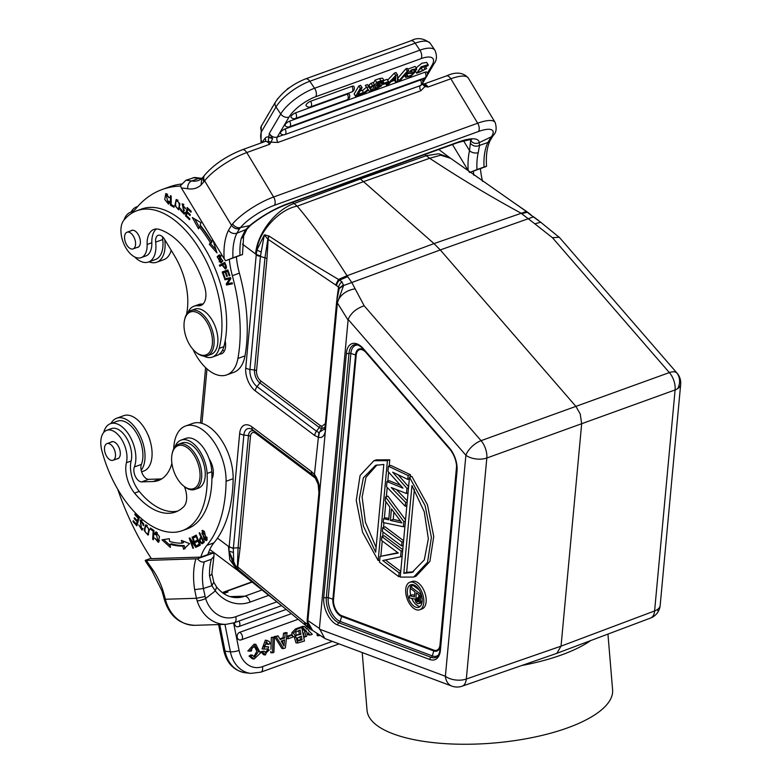 <?xml version="1.0" encoding="UTF-8"?>
<svg xmlns="http://www.w3.org/2000/svg" width="782" height="782" viewBox="0 0 782 782"><rect width="100%" height="100%" fill="white"/><g stroke="black" fill="none" stroke-linecap="round" stroke-linejoin="round"><path stroke-width="1.17" d="M174.885 446.991A27.047 15.005 70.1 0 1 181.092 440.1A27.047 15.005 70.1 0 1 183.76 439.601A27.047 15.005 70.1 0 1 207.093 473.452A88.346 49.022 70.1 0 1 182.245 530.665A88.346 49.022 70.1 0 1 173.536 532.307A88.346 49.022 70.1 0 1 101.914 450.872A21.036 11.671 70.1 0 1 106.733 430.305A21.036 11.671 70.1 0 1 108.806 429.914A21.036 11.671 70.1 0 1 122.666 441.185A21.036 11.671 70.1 0 1 126.42 462.7A24.037 13.343 -109.9 0 0 134.553 493.09A68.513 38.015 -109.9 0 0 168.746 513.285A68.513 38.015 -109.9 0 0 175.5 512.014A68.513 38.015 -109.9 0 0 183.731 506.697A18.035 10.01 -109.9 0 0 184.425 486.629M116.86 458.897A9.013 5.005 -109.9 0 0 116.88 458.897A9.013 5.005 -109.9 0 0 117.769 458.731A9.013 5.005 -109.9 0 0 119.666 449.318A9.013 5.005 -109.9 0 0 112.53 441.605A9.013 5.005 -109.9 0 0 111.64 441.771A9.013 5.005 -109.9 0 0 110.829 442.221M172.089 454.029L172.304 452.993A24.037 13.343 70.1 0 1 178.589 444.205L182.118 442.925A24.037 13.343 70.1 0 1 184.484 442.485A24.037 13.343 70.1 0 1 203.516 463.042A24.037 13.343 70.1 0 1 198.462 488.144L194.943 489.415A24.037 13.343 70.1 0 1 192.567 489.864A24.037 13.343 70.1 0 1 184.484 486.678L183.662 486.023A22.834 12.678 -109.9 0 0 191.336 489.053A22.834 12.678 -109.9 0 0 198.941 466.737A22.834 12.678 -109.9 0 0 180.31 445.251A22.834 12.678 -109.9 0 0 172.089 454.029A22.834 12.678 -109.9 0 0 183.662 486.023M106.733 430.305L111.435 428.604A21.036 11.671 70.1 0 1 113.507 428.213A21.036 11.671 70.1 0 1 127.368 439.484A21.036 11.671 70.1 0 1 131.122 460.999A24.037 13.343 -109.9 0 0 139.255 491.389A68.513 38.015 -109.9 0 0 173.448 511.584A68.513 38.015 -109.9 0 0 177.797 511.027M181.092 440.1L185.793 438.399A27.047 15.005 70.1 0 1 188.462 437.9A27.047 15.005 70.1 0 1 211.795 471.761A88.346 49.022 70.1 0 1 186.947 528.964L182.245 530.665M178.589 444.205A24.037 13.343 70.1 0 1 180.955 443.756A24.037 13.343 70.1 0 1 199.987 464.312A24.037 13.343 70.1 0 1 194.943 489.415M150.32 441.576A19.237 10.674 -109.9 0 0 147.632 434.137M106.117 455.359A8.866 4.917 -109.9 0 0 113.019 460.285A8.866 4.917 -109.9 0 0 113.879 448.545A8.866 4.917 -109.9 0 0 106.987 443.619A8.866 4.917 -109.9 0 0 106.117 455.359M141.19 470.256A29.452 16.344 -109.9 0 0 143.595 445.378A29.452 16.344 -109.9 0 0 116.674 418.223A29.452 16.344 -109.9 0 0 110.936 423.492M141.61 471.839L143.761 471.057A29.452 16.344 -109.9 0 0 150.652 442.827A29.452 16.344 -109.9 0 0 123.732 415.672L116.674 418.223M202.978 304.11A18.035 10.01 70.1 0 1 202.782 304.09A27.047 15.005 -109.9 0 0 198.667 304.53L193.965 306.231A27.047 15.005 -109.9 0 0 188.032 312.429M203.838 356.123A27.047 15.005 -109.9 0 0 212.362 357.091L217.064 355.39A27.047 15.005 -109.9 0 0 223.857 346.661A88.346 49.022 -109.9 0 0 204.874 248.373A88.346 49.022 -109.9 0 0 141.581 209.029L136.879 210.729A88.346 49.022 -109.9 0 0 123.751 220.368A21.036 11.671 -109.9 0 0 126.107 248.265A21.036 11.671 -109.9 0 0 141.18 257.64A21.036 11.671 -109.9 0 0 147.124 244.473A24.037 13.343 70.1 0 1 153.907 229.429A24.037 13.343 70.1 0 1 159.46 229.458A68.513 38.015 70.1 0 1 192.714 259.888A68.513 38.015 70.1 0 1 204.601 286.662A18.035 10.01 70.1 0 1 200.818 305.498A18.035 10.01 70.1 0 1 198.081 305.791A27.047 15.005 -109.9 0 0 193.965 306.231M141.18 257.64L145.882 255.939A21.036 11.671 -109.9 0 0 151.825 242.772A24.037 13.343 70.1 0 1 156.4 228.979M212.362 357.091A27.047 15.005 -109.9 0 0 219.155 348.361A88.346 49.022 -109.9 0 0 200.172 250.074A88.346 49.022 -109.9 0 0 136.879 210.729M130.897 230.827A9.013 5.005 70.1 0 1 131.699 230.377A9.013 5.005 70.1 0 1 138.16 234.395A9.013 5.005 70.1 0 1 137.837 247.337A9.013 5.005 70.1 0 1 136.928 247.503M124.729 235.509A8.866 4.917 -109.9 0 0 126.84 245.118A8.866 4.917 -109.9 0 0 133.077 248.891A8.866 4.917 -109.9 0 0 135.413 245.607A8.866 4.917 -109.9 0 0 133.292 235.988A8.866 4.917 -109.9 0 0 127.055 232.215A8.866 4.917 -109.9 0 0 124.729 235.509M148.991 261.833A29.452 16.344 -109.9 0 0 156.771 262.214A29.452 16.344 -109.9 0 0 161.375 258.715A29.452 16.344 -109.9 0 0 164.748 239.624M137.671 206.546A29.452 16.344 -109.9 0 0 136.742 206.829A29.452 16.344 -109.9 0 0 132.148 210.329A29.452 16.344 -109.9 0 0 131.005 212.098M156.771 262.214L163.829 259.663A29.452 16.344 -109.9 0 0 168.423 256.164A29.452 16.344 -109.9 0 0 171.19 250.289M206.829 322.135A22.834 12.678 70.1 0 1 209.556 352.203A22.834 12.678 70.1 0 1 196.067 352.32A22.834 12.678 70.1 0 1 189.635 344.754A22.834 12.678 70.1 0 1 184.493 320.317A22.834 12.678 70.1 0 1 186.898 314.687A22.834 12.678 70.1 0 1 206.829 322.135M184.493 320.317L184.708 319.291A24.037 13.343 70.1 0 1 187.24 313.357A24.037 13.343 70.1 0 1 190.994 310.493A24.037 13.343 70.1 0 1 208.217 321.207A24.037 13.343 70.1 0 1 211.101 352.858A24.037 13.343 70.1 0 1 207.347 355.712A24.037 13.343 70.1 0 1 196.888 352.975L196.067 352.32M190.994 310.493L194.757 309.134A24.037 13.343 70.1 0 1 211.981 319.848A24.037 13.343 70.1 0 1 211.101 354.354L207.347 355.712M424.822 154.543L429.66 158.287C459.357 177.885 489.688 196.106 520.665 212.958L534.839 223.818L540.694 222.225L559.56 237.591M534.839 223.818L552.444 237.708L559.228 237.249M326.465 639.187L324.667 638.327L319.408 628.454L348.146 319.427C351.01 312.976 356.348 308.431 364.158 305.791L351.832 282.566L347.042 275.733L434.01 243.603L440.276 249.937L575.923 406.435L580.215 413.932L581.671 423.785L561.046 646.147L466.316 679.03A15.024 8.309 70.9 0 1 462.064 686.215L556.794 653.341M556.95 653.283L650.507 618.073A15.024 8.367 -110.6 0 0 654.602 610.947A15.024 8.084 5.3 0 0 657.163 609.686A15.024 8.084 5.3 0 0 660.174 605.405L680.672 384.382A15.024 8.084 -174.7 0 1 677.671 388.664A15.024 8.084 -174.7 0 1 675.101 389.935A15.024 8.475 -109.9 0 0 669.353 372.584L481.067 440.667A15.024 8.201 70.2 0 1 486.824 458.017A15.024 8.084 -174.7 0 1 483.657 458.819A15.024 8.084 -174.7 0 1 465.886 455.251L348.146 319.427M556.813 653.332L561.046 646.147L654.602 610.947L675.101 389.935L486.824 458.017L466.316 679.03A15.024 8.084 5.3 0 1 463.149 679.841A15.024 8.084 5.3 0 1 445.378 676.274L465.886 455.251A15.024 7.116 -40.9 0 1 471.781 446.718A15.024 7.116 -40.9 0 1 481.067 440.667L364.158 305.791M607.946 634.094L612.599 689.802A123.204 43.157 175.2 0 1 562.659 729.577A123.204 43.157 175.2 0 1 436.014 742.9A123.204 43.157 175.2 0 1 367.032 710.291L362.213 652.559M590.684 640.585A123.204 43.157 175.2 0 1 556.579 656.645A123.204 43.157 175.2 0 1 521.731 665.511M233.798 565.415L228.979 551.115L237.542 570.342L229.752 559.648L228.5 546.413L233.339 548.485L233.798 565.415L237.435 566.696L238.051 547.762A3.001 1.613 -174.7 0 1 240.054 548.505L237.493 568.895L284.482 608.044M348.019 320.024L337.374 302.908L325.371 431.078C324.344 436.102 322.057 438.203 318.489 437.373L314.696 435.496L255.264 390.873A17.644 9.804 70.1 0 1 245.744 367.882L256.232 254.834A6.315 3.392 5.3 0 0 260.435 256.379L264.296 234.903L256.897 250.103L256.261 254.453L260.474 255.978M233.339 548.485L233.378 548.084A6.315 3.392 -174.7 0 1 229.165 546.54L228.979 551.115L233.124 552.385M229.165 546.54L239.663 433.482A17.644 9.795 70.1 0 1 251.931 426.855L311.363 471.468L314.442 474.459L314.755 476.922M324.774 428.79L318.88 432.514L314.442 474.459L314.98 475.163C318.206 480.109 319.789 485.788 319.701 492.191L319.594 494.547A6.315 3.392 5.3 0 1 318.919 492.787L318.166 484.341L314.941 477.235L312.683 474.86L253.036 430.08A13.186 7.312 -109.9 0 0 243.867 435.027L233.378 548.084L238.051 547.762L248.461 435.623A3.001 1.613 -174.7 0 1 250.455 436.356L240.054 548.505M311.676 629.569C311.119 631.006 309.848 628.523 307.883 622.11L307.326 618.406M318.919 492.787L307.15 620.175C307.355 624.857 308.734 628.005 311.285 629.588L324.667 638.327M309.574 628.132L308.558 626.626M309.643 628.2L308.137 625.747M307.873 624.368L307.306 624.153A6.315 4.252 122.7 0 0 308.822 627.672M309.76 628.317L305.449 625.268L304.413 622.101L305.303 622.775A50.253 27.888 -109.9 0 0 307.306 624.153L307.297 622.687M238.099 569.404L237.63 566.852L304.413 622.101M237.493 568.895L234.737 566.021M233.642 565.337L234.883 566.569M307.258 619.481L307.883 622.11L312.634 630.458M318.88 432.514L316.495 431.224L319.31 427.539L321.607 428.644L319.359 432.661L318.489 437.373M264.296 234.903L269.018 236.037L304.081 258.852L338.479 279.428L347.042 275.733C330.151 249.321 314.882 227.063 297.228 206.174C279.956 208.921 258.549 231.462 256.897 250.103L260.993 251.96M264.433 235.128L267.825 239.145L264.942 257.894L260.435 256.379L249.947 369.436A13.186 7.321 -109.9 0 0 257.063 386.611L316.495 431.224A6.315 4.008 126.9 0 0 314.696 435.496M265.645 234.874L265.362 235.92M268.402 235.724L266.945 258.627A3.001 1.613 5.3 0 0 264.942 257.894L254.541 370.033A9.892 5.494 -109.9 0 0 259.888 382.926L319.31 427.539A3.001 1.906 126.9 0 0 320.17 425.506L321.969 426.376L321.607 428.644L324.989 427.314M450.481 158.257L440.667 155.207L429.66 158.287L363.532 181.629L360.307 179L426.366 155.696L438.692 153.761L449.611 157.593L526.364 211.492L434.01 243.603L363.532 181.629L297.228 206.174L294.1 203.525C275.293 209.967 256.965 233.965 255.626 254.003L256.232 254.834M292.556 202.362L294.1 203.525L360.307 179L359.29 178.237M512.337 201.668L527.205 211.893L526.364 211.492L527.332 212.235L521.78 213.681M532.728 216.487L530.528 214.522A6.315 3.734 130.8 0 0 529.385 213.985L540.694 222.225M347.726 276.623L339.574 280.132L341.92 281.774L343.581 285.538L440.276 249.937L533.598 216.829L533.011 216.409M529.385 213.985L527.332 212.235A6.315 3.959 -52.4 0 1 528.28 212.684L527.205 211.893M341.92 281.774A6.315 3.734 130.8 0 0 338.567 287.219L339.222 288.519L337.707 296.065L339.056 288.284L343.562 284.883M337.716 296.055L336.7 301.138L337.374 302.908L343.581 285.538L339.222 288.519M269.018 236.037L268.021 239.253L336.592 285.616A6.315 3.959 -52.4 0 1 339.574 280.122M339.574 280.132L338.479 279.428L335.693 284.951M336.944 299.535L337.638 301.422C340.727 294.482 346.543 290.278 355.087 288.822M326.319 639.129L451.869 686.097A15.024 11.3 -69.5 0 1 449.689 684.885A15.024 11.3 -69.5 0 1 445.378 676.274L319.408 629.148M431.156 657.291A18.035 10.01 -109.9 0 0 435.447 657.564A18.035 10.01 -109.9 0 0 435.76 657.466M326.329 597.673A18.035 10.01 -109.9 0 0 339.007 622.824M354.002 344.852A18.035 10.01 -109.9 0 0 353.699 344.97A18.035 10.01 -109.9 0 0 348.987 353.444L326.299 597.683A1.799 0.968 5.3 0 1 328.215 597.673L350.864 353.444A17.038 9.452 70.1 0 1 357.638 345.018M400.316 576.08L398.752 576.647L399.113 572.805L382.74 560.518L400.589 556.813L401.127 551.056L381.89 536.608L381.528 540.45L398.312 553.05L380.052 556.442L397.872 552.718M385.467 559.951L400.746 571.417M381.89 536.608L384.236 535.768L402.769 549.668M403.16 545.377L401.606 545.934L382.359 531.496L382.721 527.654L385.067 526.804L403.6 540.714M385.565 496.951L385.213 500.793L389.886 507.039L388.703 519.825L383.551 518.701L383.19 522.542L403.385 526.745L403.854 521.633L385.565 496.951L387.921 496.101L405.526 519.864M383.551 518.701L385.897 517.85L388.82 518.495M386.992 481.595L386.513 486.717L405.281 506.277L405.633 502.435L391.254 487.538L406.464 493.481L406.943 488.359L392.681 472.181L407.774 479.405L408.126 475.573L388.419 466.248L387.94 471.36L403.023 488.154L386.992 481.595L389.338 480.744L400.452 485.29M396.347 489.522L407.295 500.871M398.048 474.752L408.605 486.727M388.419 466.248L390.765 465.398L410.482 474.723L410.276 476.952M379.72 559.971L378.156 560.538L387.422 460.676L373.923 460.715L376.279 459.865L389.778 459.826L389.201 465.955M388.634 472.132L387.784 481.311M387.207 487.44L386.357 496.668M385.888 501.692L384.343 518.417M383.942 522.699L383.512 527.371M383.072 532.034L382.681 536.325M382.242 540.988L380.834 556.158M409.485 477.235L400.218 577.096L413.698 577.057L427.529 562.307L431.39 537.381L425.105 505.612L409.485 477.235L411.84 476.385L427.451 504.761L433.736 536.53L429.875 561.456L416.044 576.207L414.861 576.588M409.788 582.297L412.134 581.446A14.604 8.103 70.1 0 1 421.928 586.911A14.604 8.103 70.1 0 1 426.131 601.964A14.604 8.103 70.1 0 1 422.075 608.914L419.719 609.764A14.604 8.103 -109.9 0 0 423.776 602.805A14.604 8.103 -109.9 0 0 415.887 583.773A14.604 8.103 -109.9 0 0 409.788 582.297A14.604 8.103 -109.9 0 0 405.731 589.257A14.604 8.103 -109.9 0 0 413.619 608.298A14.604 8.103 -109.9 0 0 419.719 609.764M398.752 576.647L379.514 562.199L380.052 556.442M401.127 551.056L402.691 550.489M402.153 556.246L400.589 556.813M399.113 572.805L400.667 572.238M401.606 545.934L401.958 542.102L382.721 527.654M403.522 541.535L401.958 542.102M403.854 521.633L405.418 521.066M391.459 508.906L401.977 522.962L390.394 520.421L391.459 508.906M404.949 526.178L403.385 526.745M393.893 512.142L393.219 519.395L400.511 520.998M390.394 520.421L393.219 519.395M408.126 475.573L410.482 474.723M409.338 478.838L407.774 479.405M406.943 488.359L408.507 487.802M408.028 492.914L406.464 493.481M405.633 502.435L407.197 501.868M406.845 505.71L405.281 506.277M387.422 460.676L389.778 459.826M373.923 460.715L360.091 475.466L356.24 500.382L362.535 532.161L378.156 560.538M375.673 552.2L363.376 525.983L359.29 498.945L363.356 477.841L375.585 465.358L383.815 464.44L375.673 552.2M377.012 464.909L365.956 477.333L362.125 497.088L365.399 522.171L376.113 547.459M411.967 485.573L424.264 511.78L428.35 538.827L424.284 559.932L412.065 572.414L403.825 573.333L411.967 485.573M403.825 573.333L406.65 572.307L413.453 571.837M414.352 489.288L406.65 572.307M415.682 585.992A11.965 6.637 70.1 0 1 422.143 601.583A11.965 6.637 70.1 0 1 418.82 607.282A11.965 6.637 70.1 0 1 413.825 606.079A11.965 6.637 70.1 0 1 407.363 590.488A11.965 6.637 70.1 0 1 410.687 584.789A11.965 6.637 70.1 0 1 415.682 585.992M412.202 584.565A11.965 6.637 -109.9 0 0 410.98 586.304M410.335 588.387A11.965 6.637 -109.9 0 0 410.179 589.462A11.965 6.637 -109.9 0 0 410.736 595.337M411.772 598.386A11.965 6.637 -109.9 0 0 416.64 605.053A11.965 6.637 -109.9 0 0 420.13 606.48M409.533 595.767L409.338 597.859L414.753 599.041L415.907 602.14L417.451 603.626L419.132 603.606L420.276 601.593L420.941 594.428L410.394 586.51L410.227 588.299L414.939 591.837L414.47 596.92L409.533 595.767L412.358 594.75L414.616 595.278M422.016 602.531L419.132 603.606M410.394 586.51L413.209 585.493L419.162 589.951M415.897 599.589L416.288 592.854L419.651 595.376L418.82 601.778L417.617 601.827L416.298 600.517L415.897 599.589L418.722 598.572L419.25 599.677M420.276 601.593L422.192 600.899M419.914 602.922L422.085 602.14M418.839 594.77L418.722 598.572M418.585 597.507L415.76 598.523M419.005 601.329L417.617 601.827M419.172 600.517L416.943 601.329M419.113 599.501L416.298 600.517M303.651 637.007L304.55 637.105L306.534 631.367L302.36 627.252L300.65 627.066L302.302 627.193L306.466 631.309L304.882 631.24L301.92 628.317L304.824 631.182L303.338 635.453L304.794 631.269L305.674 631.269M306.564 631.269L304.579 637.017L303.651 637.017M304.55 637.105L306.544 636.382L307.825 632.511L310.21 635.062L312.282 634.31L308.479 630.566L309.32 627.995L308.509 630.468M283.905 637.819L284.775 637.799L285.215 633.342L283.475 633.391L283.055 637.721L284.765 637.917L285.205 633.459L287.082 632.775L285.371 632.589L283.495 633.273L283.055 637.721L279.868 638.874M283.573 648.601L276.163 636.724L278.157 636.001L274.453 636.538L281.862 648.405L283.573 648.601L285.362 647.946L287.082 632.775M241.003 639.862A3.89 3.128 -83.7 0 1 240.162 640.028A3.89 3.128 -83.7 0 1 237.855 638.777A3.89 3.128 -83.7 0 1 237.22 637.242A3.89 3.128 -83.7 0 1 239.527 632.413L291.246 613.714M238.373 626.636A3.89 3.128 -83.7 0 1 237.523 626.793A3.89 3.128 -83.7 0 1 235.226 625.541A3.89 3.128 -83.7 0 1 234.58 624.016A3.89 3.128 -83.7 0 1 234.512 622.668M319.007 635.786L318.792 634.671L318.988 635.668L317.326 635.717L316.866 633.4L317.297 635.6L319.975 635.434M306.436 626.03L305.83 628.014L306.436 626.03M300.65 627.066L302.693 626.323L304.403 626.519L302.36 627.252M310.21 635.062L308.499 634.867L307.424 633.743M273.055 637.604L274.462 637.095L271.344 637.418L270.934 649.236L271.344 637.535L273.065 637.486L272.527 652.716L270.807 652.765L270.865 651.318L270.816 652.647L272.527 652.833L273.055 637.604L271.344 637.418M265.196 652.638L267.561 649.871L267.043 648.972M265.46 654.954L262.4 651.875L264.091 651.152L260.689 651.689L263.749 654.769L265.44 654.954L268.685 646.88L266.603 646.626M263.407 646.714L266.975 646.685M267.082 640.311L263.788 649.099L262.078 648.913L265.372 640.126L269.145 641.348L270.328 643.782L266.965 644.309L265.753 642.442M291.96 634.964L291.794 632.882L295.391 628.972L300.044 627.281L301.754 627.477L304.452 641.044L297.668 643.019L296.104 637.291L292.791 636.382M297.668 643.019L295.958 642.824L294.325 637.095M253.779 656.812L256.867 651.259L254.375 646.372M255.167 646.323L252.039 648.053L251.403 651.064L249.526 651.171L255.841 644.339L260.357 653.156L254.091 659.031L252.391 658.835L249.038 656.069L250.66 654.964L252.391 655.14L254.561 657.076L258.568 651.386L255.294 646.333M249.526 651.171L247.826 650.986L254.13 644.153L255.841 644.339M286.525 637.731L286.671 638.493L288.382 638.689L287.991 636.704L292.507 635.072L290.796 634.886L286.671 636.372M223.515 593.47L227.933 592.042L223.672 593.577M223.574 593.509L227.933 592.042L224.307 592.15A6.315 5.161 88.2 0 0 222.85 593.01M164.181 599.012L163.721 597.155A6.315 0.938 -14.1 0 0 163.721 597.155A6.315 0.938 -14.1 0 0 164.904 597.399L165.364 599.256A36.363 29.765 88.2 0 0 194.953 625.317C179.479 624.544 169.225 615.776 164.181 599.012A6.315 0.938 -14.1 0 0 165.364 599.256L196.438 598.289L197.172 600.908A6.315 1.202 -17.8 0 0 205.607 598.553L215.324 590.899L216.614 587.047M164.904 597.399L162.979 590.625L161.903 590.752L151.913 570.655A6.315 2.356 -35.4 0 1 152.119 568.778A180.3 100.057 70.1 0 1 146.42 560.44L197.475 558.778C199.703 561.515 201.981 562.532 204.317 561.828A53.792 29.853 -109.9 0 0 203.388 588.533M208.413 552.903L214.024 552.796L197.475 558.778M213.916 556.393L211.893 573.548A6.315 2.708 178.6 0 1 211.893 573.558A6.315 2.708 178.6 0 1 209.508 575.748A53.792 29.853 70.1 0 1 211.375 559.277L213.916 556.393L214.024 552.796M211.375 559.277L204.317 561.828M195.891 558.886A60.097 33.352 -109.9 0 0 194.659 589.628L203.388 588.514L211.854 585.708L209.508 575.748M151.913 570.655L145.882 561.808L145.208 560.371L146.42 560.44M145.208 560.371L151.092 558.24M117.711 489.239A180.3 100.057 70.1 0 0 151.356 558.651L200.827 557.107L207.885 554.555A60.097 33.352 -109.9 0 1 213.926 542.845L206.868 545.386A60.097 33.352 -109.9 0 0 200.827 557.107M213.779 582.199L211.854 585.708L215.324 590.899A42.072 34.437 88.2 0 0 250.025 602.111L269.096 595.21M203.388 588.514L205.607 598.553A30.048 24.594 -91.8 0 0 235.753 616.705L277.014 601.778M285.205 633.459L283.495 633.273M278.157 636.001L280.269 639.539L284.765 637.917M284.149 643.938A17.399 13.968 96.3 0 0 284.042 646.049L281.188 641.103L284.58 639.872L284.149 643.938L282.771 643.791M276.163 636.724L274.453 636.538M282.898 640.487L282.576 643.459L282.898 640.487M304.403 626.519L307.17 629.422L307.893 627.056L307.082 629.324M274.462 637.095L273.925 652.335L272.527 652.833M263.788 649.099L267.307 648.962L269.272 650.067L267.561 649.871M267.307 648.962L268.089 648.992M269.272 650.067L266.007 652.902L264.091 651.152M268.685 646.88L263.778 646.841L266.73 642.413L268.676 644.505M262.4 651.875L260.689 651.689M301.754 627.477L297.101 629.158L293.504 633.068L296.036 637.281M295.762 632.11L300.132 630.106L300.972 634.31L296.095 635.307L295.762 632.11M296.72 635.541L296.095 635.307M302.077 639.862L301.344 636.206L297.541 637.838L298.05 641.035L302.077 639.862L300.474 639.686L299.887 636.734L300.474 639.686L297.424 640.751M294.394 637.095L295.967 637.271M296.055 635.277L299.369 634.124L300.972 634.31M298.665 630.634L299.369 634.124L298.665 630.634M254.091 659.031L250.758 656.254L252.391 655.14M250.758 656.254L249.038 656.069M287.991 636.704L286.652 636.558M292.507 635.072L292.898 637.056L288.382 638.689M306.583 636.284L307.023 634.964M312.223 634.251L308.421 630.507M285.381 647.838L287.092 632.667L286.232 632.687M280.21 639.451L278.109 635.913L277.307 635.913M283.524 648.513L281.921 648.493L274.511 636.626L276.105 636.636L283.524 648.513M284.589 639.764L284.159 643.83L282.82 643.869M273.925 652.208L274.462 636.978L273.602 637.007M304.433 640.927L301.725 627.35L300.894 627.379M300.112 629.989L300.943 634.192L300.171 634.222M301.324 636.098L302.057 639.754L301.275 639.774M292.458 635.062L291.657 634.974M292.879 636.929L292.703 636.059M286.652 636.626L287.913 636.587L288.411 638.562L286.759 638.611L286.525 637.692M173.712 448.858A42.072 23.343 70.1 0 1 185.588 425.995A42.072 23.343 70.1 0 1 224.043 464.801A42.072 23.343 70.1 0 1 226.086 481.262A138.228 76.704 70.1 0 1 206.868 545.386M103.703 432.495A26.441 14.672 70.1 0 1 110.409 423.688L117.466 421.136A26.441 14.672 70.1 0 1 141.64 445.525A26.441 14.672 70.1 0 1 141.405 464.41A9.013 5.005 -109.9 0 0 142.471 473.97A9.013 5.005 -109.9 0 0 148.688 479.337L160.124 478.975L153.077 481.526A54.095 30.019 -109.9 0 0 158.404 480.519A54.095 30.019 -109.9 0 0 171.903 463.384M153.077 481.526L141.63 481.888L148.688 479.337M110.409 423.688A26.441 14.672 70.1 0 1 131.21 438.849A26.441 14.672 70.1 0 1 134.592 448.076A26.441 14.672 70.1 0 1 134.357 466.962A9.013 5.005 -109.9 0 0 135.413 476.521A9.013 5.005 -109.9 0 0 141.63 481.888M202.274 543.725L204.141 542.434L199.635 532.698L199.127 533.06L200.964 537.019C198.726 539.785 199.097 542.043 202.069 543.793L202.167 543.773M204.053 539.404L206.399 540.587L204.434 531.613L202.069 530.392L204.053 539.404L204.835 539.121M196.028 547.234L192.636 536.98L192.069 537.126L194.982 545.142L195.529 544.946M192.636 536.98L196.35 547.224L195.666 547.244L190.573 540.176L191.228 539.942M193.457 548.133L192.91 548.329L189.195 538.094L189.889 538.075L194.982 545.142L189.811 537.977L189.234 538.192L192.91 548.329L193.477 548.192L190.573 540.176L195.735 547.332L196.321 547.126M169.323 538.72L161.982 539.834L170.417 547.478L170.017 544.282A104.28 57.868 -109.9 0 0 182.802 546.051L183.614 549.296L189.547 543.646L181.375 540.382L182.079 543.167A101.269 56.196 70.1 0 1 169.665 541.457L169.323 538.72M196.223 535.083L193.174 536.706L193.662 537.879L196.165 536.55L197.572 539.942L195.314 541.144L195.793 542.317L198.051 541.115L199.312 544.174L196.908 545.455L197.387 546.638L200.339 545.064L196.223 535.083M211.922 478.76A15.024 8.338 -109.9 0 0 212.616 466.854A15.024 8.338 -109.9 0 0 209.185 458.956M144.113 530.46L147.984 535.103L149.45 529.639L145.589 524.957L144.113 530.46L144.817 530.206M153.995 530.528L150.437 528.055L150.369 529.15L153.164 531.105L152.646 539.267L153.399 539.795L153.995 530.528M143.702 525.69L143.712 523.911L140.222 519.971L141.64 528.964L138.785 524.966L142.001 530.098L140.506 523.559L140.995 521.144L143.702 525.69M141.962 520.617L140.545 521.125L142.07 520.753M139.147 518.075L135.139 513.735L134.866 514.654L138.17 518.222L137.388 520.871L134.416 517.655L134.152 518.564L137.124 521.78L136.43 524.165L133.253 520.724L132.989 521.643L136.87 525.856L139.147 518.075M155.354 534.8L156.185 533.187L157.925 541.212L154.68 538.045L158.316 542.356L159.46 536.608L155.765 531.985L154.601 534.038L155.354 534.8M160.124 478.975A54.095 30.019 -109.9 0 0 161.786 478.848M185.588 425.995L192.636 423.443A42.072 23.343 70.1 0 1 231.101 462.25A42.072 23.343 70.1 0 1 233.144 478.721A138.228 76.704 70.1 0 1 213.926 542.845M199.713 532.855L199.127 533.06M201.541 536.814L200.964 537.019M201.639 537.019L200.661 538.749M202.059 542.454L202.997 543.265M204.513 541.144L201.854 542.513M201.609 542.6C199.684 540.978 199.645 539.502 201.492 538.172L203.105 541.652L201.609 542.6L203.017 542.092M203.682 541.447L203.105 541.652M201.492 538.172L202.069 537.957M207.367 538.935L205.949 539.443L201.903 533.5L202.499 531.545L206.585 537.576L205.949 539.443L206.995 540.079M202.88 530.401L202.548 531.516M170.163 545.465L163.673 539.58M182.802 546.051L184.21 545.543A104.28 57.868 70.1 0 1 171.424 543.773L170.017 544.282M185.031 548.788L184.21 545.543M182.079 543.167L183.487 542.659L183.086 541.066M196.302 535.279L193.174 536.706M194.591 536.198L194.992 537.175M196.165 536.55L196.741 536.335M197.572 539.942L198.139 539.736M195.314 541.144L196.722 540.636L197.123 541.603M198.188 539.854L196.722 540.636M198.051 541.115L198.628 540.909M199.312 544.174L199.889 543.959M196.908 545.455L198.315 544.946L198.716 545.924M199.938 544.077L198.315 544.946M147.456 533.969L148.619 534.634M146.351 524.918L145.706 526.286M145.745 526.257C148.707 527.254 149.391 529.785 147.778 533.852C144.865 532.923 144.191 530.392 145.745 526.257L147.407 525.612M150.369 529.15L151.444 528.759M153.164 531.105L153.976 530.812M152.646 539.267L153.448 538.984M140.731 521.056L141.034 520.02M141.757 528.925L142.588 529.512M142.998 525.133L143.79 524.839M134.866 514.654L135.706 514.351M138.17 518.222L139 517.928M137.388 520.871L138.434 520.499M134.152 518.564L134.983 518.261M137.124 521.78L138.17 521.408M136.43 524.165L137.476 523.784M132.989 521.643L133.82 521.34M157.925 541.212L159.45 540.655M156.195 533.187L157.377 532.806M154.601 534.038L155.696 533.637M156.068 533.246L156.547 532.004M158.941 541.867L157.817 541.242M373.806 83.684L374.568 84.798L370.023 88.62L371.352 90.614L370.042 88.649M369.954 88.679L374.5 84.857M374.568 84.798L372.564 85.521L371.049 83.283L373.053 82.56M386.611 85.062L395.741 75.443L394.216 73.215L387.618 80.165L394.294 73.137L395.672 75.522L386.543 85.13L385.634 83.566L386.611 85.062L388.498 84.378L391.117 81.563L395.614 79.94L395.536 81.885L394.529 80.331L395.536 81.836L397.539 81.113L397.53 74.847M396.767 73.684L396.015 72.521L394.314 73.176M310.61 101.259A3.91 2.17 70.1 0 1 311.099 106.44A3.91 2.17 70.1 0 1 310.483 106.899A3.91 3.91 0 0 1 306.114 105.678A3.89 1.359 -34.2 0 1 306.27 104.563A3.89 1.359 -34.2 0 1 306.583 104.104A3.89 1.359 -34.2 0 1 306.798 103.85A3.89 1.359 -34.2 0 1 307.14 103.478A3.89 1.359 -34.2 0 1 308.245 102.559A3.89 1.359 -34.2 0 1 308.919 102.1A3.89 1.359 -34.2 0 1 309.428 101.797A3.89 1.359 -34.2 0 1 310.122 101.455A3.89 1.359 -34.2 0 1 310.61 101.259L351.88 86.333A3.89 1.359 -34.2 0 1 353.835 86.372A3.89 1.359 -34.2 0 1 353.894 86.577M295.557 112.852A3.91 2.17 70.1 0 1 296.046 118.023A3.91 2.17 70.1 0 1 295.44 118.493A3.91 3.91 0 0 1 291.07 117.271A3.89 1.359 -34.2 0 1 291.217 116.147A3.89 1.359 -34.2 0 1 291.539 115.687A3.89 1.359 -34.2 0 1 291.745 115.443A3.89 1.359 -34.2 0 1 292.097 115.071A3.89 1.359 -34.2 0 1 293.191 114.152A3.89 1.359 -34.2 0 1 293.876 113.693A3.89 1.359 -34.2 0 1 294.384 113.39A3.89 1.359 -34.2 0 1 295.068 113.048A3.89 1.359 -34.2 0 1 295.557 112.852L347.296 94.143A3.89 1.359 -34.2 0 1 349.251 94.182A3.89 1.359 -34.2 0 1 349.31 94.378M289.584 121.171A3.91 2.17 70.1 0 1 289.457 126.801A3.91 3.91 0 0 1 285.088 125.579A3.89 1.359 -34.2 0 1 285.244 124.465A3.89 1.359 -34.2 0 1 285.557 124.006A3.89 1.359 -34.2 0 1 285.772 123.751A3.89 1.359 -34.2 0 1 286.114 123.38A3.89 1.359 -34.2 0 1 287.209 122.461A3.89 1.359 -34.2 0 1 287.893 122.002A3.89 1.359 -34.2 0 1 288.402 121.699A3.89 1.359 -34.2 0 1 289.096 121.357A3.89 1.359 -34.2 0 1 289.584 121.161L424.997 72.198A3.89 1.359 -34.2 0 1 426.943 72.237A3.89 1.359 -34.2 0 1 427.011 72.433M284.99 128.971A3.91 2.17 70.1 0 1 284.873 134.612A3.91 3.91 0 0 1 280.503 133.39A3.89 1.359 -34.2 0 1 280.66 132.266A3.89 1.359 -34.2 0 1 280.973 131.806A3.89 1.359 -34.2 0 1 281.188 131.562A3.89 1.359 -34.2 0 1 281.53 131.19A3.89 1.359 -34.2 0 1 282.625 130.271A3.89 1.359 -34.2 0 1 283.309 129.812A3.89 1.359 -34.2 0 1 283.817 129.509A3.89 1.359 -34.2 0 1 284.501 129.167A3.89 1.359 -34.2 0 1 284.99 128.971L420.413 79.999A3.89 1.359 -34.2 0 1 422.358 80.047A3.89 1.359 -34.2 0 1 422.417 80.243M354.109 94.026L355.624 96.264L360.326 88.249L358.811 86.02L354.178 94.006M355.624 96.264L362.916 93.625L363.581 92.501L362.056 90.262L360.131 90.966M361.333 86.499L360.619 85.306L358.879 85.991M366.514 87.144L362.389 90.673L366.523 87.134L365.311 85.355L367.384 84.612L368.909 86.841L366.836 87.594L365.311 85.355L366.836 87.594M371.049 83.283L368.821 85.179L370.345 87.408L369.554 88.092L368.909 86.841M368.029 85.854L368.821 85.179M397.588 78.405L399.113 80.644L407.305 71.162L405.79 68.924L397.676 78.376M407.94 69.539L407.246 68.347L405.878 68.894M407.725 69.168L415.115 66.421L416.64 68.66M406.767 74.036L408.165 73.674M379.466 78.552L382.506 78.171L384.021 80.409L380.981 80.79L379.466 78.552L375.125 80.116L373.425 83.019L375.174 80.047L376.611 82.423L371.9 90.438L370.541 88.18M419.289 69.706L423.512 66.607L425.085 66.265L426.62 68.493L416.708 73.234L421.039 66.9L428.116 64.632L428.213 65.541L426.307 66.441L426.229 65.766M416.708 73.234L415.047 70.409M416.122 67.887L421.869 63.234L426.649 62.462M382.369 82.941L383.356 84.388L387.872 82.755L388.556 81.592L387.041 79.353L384.04 80.438M265.049 141.513L242.244 149.763A6.315 3.499 70.1 0 1 246.77 152.568L269.575 144.318L268.216 141.219L271.012 142.197L272.635 138.522L268.949 137.114A9.912 5.503 70.1 0 0 265.098 138.277A3.607 2.825 -142.8 0 1 265.176 141.454L265.049 141.513A6.315 3.499 70.1 0 1 269.575 144.318L271.012 142.197L277.893 142.441L420.824 90.751L424.997 86.519L428.028 87.027A6.315 3.499 -109.9 0 0 425.115 84.27A6.315 3.499 -109.9 0 0 423.502 84.212L446.307 75.971C455.798 71.602 463.12 72.276 468.271 77.985A36.363 10.215 148.9 0 0 450.833 78.777A6.315 3.499 -109.9 0 0 446.307 75.971M422.612 83.351L422.466 84.339L424.997 86.519L424.606 84.671L422.651 83.322M424.606 84.671L428.028 87.027L450.833 78.777L477.675 123.214A36.363 10.215 -31.1 0 1 495.114 122.412C496.883 128.092 496.355 132.324 493.53 135.12L493.53 135.12A6.315 5.191 -146.2 0 1 491.419 136.791L479.249 142.617C475.759 144.142 472.885 143.429 470.647 140.457A35.757 10.039 148.9 0 0 470.568 139.949M272.195 137.925L269.301 133.468L280.748 113.977L275.997 106.987L261.775 131.2A11.417 6.334 -109.9 0 0 261.921 142.451L261.814 142.695M283.495 134.836L277.258 137.094C274.071 137.857 271.413 136.645 269.301 133.468L268.216 141.219M265.098 138.277L261.921 142.451A3.607 2.825 -142.8 0 1 262.019 142.607M272.635 138.522L268.852 137.476M198.755 180.388A41.769 23.177 70.1 0 1 191.688 180.965A41.769 23.177 -109.9 0 0 198.755 180.388L201.756 178.56L201.062 185.021L204.64 180.857A36.363 10.215 148.9 0 1 246.77 152.568L273.612 197.005A6.315 3.499 70.1 0 1 274.365 205.314A30.048 8.436 -31.1 0 0 240.475 227.533L239.644 228.627C236.457 229.4 233.74 228.295 231.492 225.314L228.442 230.358C230.788 233.095 233.583 234.062 236.829 233.241A53.792 29.853 -109.9 0 0 232.977 257.816L240.025 255.264A53.792 29.853 70.1 0 1 241.267 238.324L245.294 230.104L249.663 225.636A42.072 11.818 148.9 0 1 287.434 203.828A6.315 3.499 70.1 0 1 286.447 204.581C273.876 209.341 261.911 216.252 250.533 225.324A6.315 2.776 -129.4 0 1 249.663 225.636L240.475 227.533A6.315 4.663 -139.8 0 1 232.606 223.896L231.492 225.314L204.64 180.857A6.315 4.946 -142.8 0 1 204.552 175.256C213.721 164.601 226.291 156.107 242.244 149.763M463.579 140.828L469.532 150.682L470.647 140.457M452.485 144.533L468.213 170.574A60.097 33.352 70.1 0 1 469.532 150.682A6.315 3.988 13.1 0 0 478.242 152.637A53.792 29.853 -109.9 0 0 477 169.577L469.611 172.499L468.213 170.574M477 169.577L484.058 167.025A53.792 29.853 70.1 0 1 487.88 142.5L479.522 145.403L478.242 152.637M493.53 135.12L490.676 137.857L487.88 142.51L490.138 140.545C487.039 147.045 485.837 155.618 486.531 166.273L484.058 167.025M469.826 172.421L486.15 166.517M228.442 230.358A60.097 33.352 -109.9 0 0 224.18 258.813L225.578 260.738L242.508 254.512L243.642 236.017A6.315 3.988 13.1 0 1 241.267 238.324M224.18 258.813L181.424 188.022A180.3 100.057 70.1 0 1 187.827 188.765A6.315 5.015 -80.8 0 1 191.688 180.965A186.615 103.556 70.1 0 0 185.969 180.261L194.63 177.455L200.827 178.208A6.315 5.015 99.2 0 0 198.736 178.413A41.769 23.177 -109.9 0 0 201.697 178.609M185.969 180.261L180.417 185.715L181.424 188.022M232.977 257.816L225.578 260.738M239.644 228.627L236.829 233.241L238.109 232.772M242.117 254.756L240.025 255.264M203.906 181.815A6.315 4.946 -142.8 0 1 203.819 176.214A6.315 4.946 -142.8 0 1 203.828 176.204L201.639 178.667M246.995 229.116L236.829 233.241M470.627 143.429C473.022 146.244 475.984 146.899 479.522 145.403L479.249 142.617A42.072 11.818 148.9 0 0 458.584 141.943L287.434 203.828M490.676 137.857L491.419 136.791A30.048 8.436 -31.1 0 0 478.428 131.523L274.365 205.314M396.015 72.56L397.53 74.798L395.741 75.443M397.53 74.798L397.51 81.123M395.536 81.836L395.614 79.94M394.685 77.76A17.399 6.051 145.8 0 0 395.858 76.441L395.663 79.099L392.271 80.331L394.685 77.76M394.724 77.721L395.663 79.099M360.58 85.375L362.095 87.613L360.326 88.249M362.095 87.613L358.048 94.505L363.581 92.501M363.063 93.381L365.194 92.804L368.518 89.91L369.29 91.318L371.333 90.585M363.171 93.537L368.029 89.383L365.292 85.326M370.345 87.408L372.564 85.521M368.4 90.008L369.29 91.318M399.113 80.644L400.521 80.135L408.703 70.654L407.305 71.162M407.187 68.415L408.703 70.654M412.788 73.146C415.809 73.283 405.633 78.483 407.608 75.267L405.887 75.942L405.643 77.34L411.019 76.186L415.047 72.022L409.944 71.915C412.397 69.823 413.991 69.363 414.734 70.527L416.474 69.852L416.63 68.66L411.469 69.833L408.028 73.537L413.189 73.273M414.724 69.852L414.734 70.527L414.177 69.706M407.442 76.089L406.337 73.4M405.887 75.942L405.115 74.808M370.492 88.229L371.949 90.36L376.601 88.679L381.518 85.766L382.506 83.742L381.548 83.518L384.021 80.409M371.949 90.36L376.65 82.354L380.981 80.79M380.551 84.739L379.192 86.665L374.607 88.513L376.064 86.03L380.599 84.788M379.094 84.055L382.242 81.563L377.989 82.755L376.719 84.906L379.094 84.055L378.165 82.687M376.65 82.354L375.125 80.116M378.263 87.164L377.217 85.609M380.658 83.381L379.788 82.1M425.701 65.541L426.307 66.441C424.694 62.902 414.743 73.547 419.357 72.296L426.62 68.493M418.575 72.032L419.357 72.296L418.556 71.133M425.046 68.836L423.512 66.607M383.356 84.388L384.04 83.224L383.288 82.11L384.04 83.361L383.268 84.378L382.388 82.931M388.556 81.592L384.04 83.224M369.935 84.231L371.176 83.312L372.545 85.668L370.218 87.379L368.899 85.111M367.276 88.258L367.96 89.441L363.014 93.459M365.096 92.833L368.439 89.969M388.4 84.407L391.049 81.641M394.627 77.829L392.202 80.399M355.585 96.333L354.148 93.957L358.85 85.942L360.287 88.327L355.585 96.333M363.249 93.068L363.542 92.569M362.819 91.386L362.105 90.331M358.009 94.573L362.056 87.682M399.045 80.722L397.657 78.337L405.848 68.845L407.246 71.24L399.045 80.722M400.423 80.165L408.634 70.732M374.568 88.581L376.025 86.098M376.68 84.974L377.95 82.824M388.214 82.169L388.517 81.66M387.794 80.468L387.09 79.422M482.533 181.385A60.097 33.352 70.1 0 1 480.402 168.599M473.843 175.285A60.097 33.352 70.1 0 1 473.345 171.15M236.369 256.838A60.097 33.352 -109.9 0 0 239.39 273.143A138.228 76.704 70.1 0 1 244.991 355.898A42.072 23.343 70.1 0 1 240.357 367.345A42.072 23.343 70.1 0 1 233.789 372.349L226.731 374.901A42.072 23.343 70.1 0 1 192.978 349.358M162.685 236.936A9.013 5.005 -109.9 0 0 162.724 239.575A26.441 14.672 70.1 0 1 159.645 256.33A26.441 14.672 70.1 0 1 155.52 259.477L148.463 262.029A26.441 14.672 70.1 0 1 134.641 256.926M124.084 219.957A26.441 14.672 70.1 0 1 126.352 215.431A26.441 14.672 70.1 0 1 130.477 212.284A26.441 14.672 70.1 0 1 130.887 212.147A30.048 16.676 -109.9 0 0 131.356 211.99A30.048 16.676 -109.9 0 0 135.775 208.774A180.3 100.057 70.1 0 1 162.255 189.469L169.313 186.918A180.3 100.057 70.1 0 1 181.453 184.005M222.577 350.101A15.024 8.338 -109.9 0 0 224.356 351.079M229.322 259.389A60.097 33.352 -109.9 0 0 232.342 275.694A138.228 76.704 70.1 0 1 237.933 358.449A42.072 23.343 70.1 0 1 233.3 369.896A42.072 23.343 70.1 0 1 226.731 374.901M162.255 189.469A180.3 100.057 70.1 0 1 180.534 186.106M186.595 314.305A42.072 23.343 70.1 0 1 186.918 312.223A54.095 30.019 -109.9 0 0 174.474 255.734L164.582 239.36A9.013 5.005 -109.9 0 0 158.13 235.343A9.013 5.005 -109.9 0 0 155.667 242.127A26.441 14.672 70.1 0 1 152.598 258.881A26.441 14.672 70.1 0 1 148.463 262.029M168.883 201.101L168.081 202.949L166.136 194.816L169.332 197.68L165.735 193.682L164.758 199.488L168.531 204.141L169.655 201.776L168.883 201.101M222.704 261.12L218.989 255.01L217.152 256.77L220.856 262.899L222.704 261.12M219.439 265.215L219.85 266.232L222.029 265.088L219.928 266.193L219.361 265.254L224.786 262.42L219.439 265.215L224.864 262.605L220.847 264.707L221.179 265.528M222.694 264.854L222.029 265.088L225.431 269.145L226.399 266.496L224.786 262.42M212.694 239.791L211.521 241.335A104.28 57.868 -109.9 0 0 200.094 224.933L200.994 222.714L192.333 217.513L198.52 228.794L199.293 226.897A101.269 56.196 70.1 0 1 210.397 242.831L209.302 244.267L216.976 252.899L212.997 240.299M219.361 354.129A15.024 8.338 -109.9 0 0 221.374 353.855A15.024 8.338 -109.9 0 0 223.72 352.076A15.024 8.338 -109.9 0 0 225.177 340.747M185.51 215.881L189.635 219.752L189.831 218.765L186.439 215.588L187.015 212.733L190.075 215.597L190.27 214.62L187.211 211.746L187.729 209.185L190.994 212.245L191.189 211.257L187.191 207.513L185.51 215.881L186.448 215.549M222.176 271.999L224.278 277.805L224.942 277.561L223.212 272.791L225.138 272.097L226.692 276.398L227.357 276.163L225.803 271.853L227.533 271.227L229.194 275.821L229.859 275.587L227.826 269.956L222.176 271.999M224.62 278.832L224.933 279.829L229.585 278.851L226.233 283.964L226.565 285.039L232.489 283.798L232.166 282.801L227.523 283.768L230.876 278.656L230.543 277.59L224.62 278.832M179.948 203.867L176.136 199.576L174.885 205.529L178.707 209.859L179.948 203.867M170.476 205.304L174.034 207.318L174.034 206.174L171.219 204.591L171.199 196.077L170.447 195.647L170.476 205.304L171.698 204.855M180.642 208.726L180.75 210.563L184.22 214.16L182.48 205.001L185.402 208.716L182.118 203.848L183.848 210.436L183.545 213.007L180.642 208.726M184.816 213.594L183.545 213.007M168.609 197.65L169.274 197.406M167.661 194.278L166.136 194.816M168.081 202.949L169.567 202.401M169.137 203.613L168.032 202.968M166.048 194.855L166.537 193.643M219.703 254.864L218.393 256.692M219.977 261.96L221.55 262.527M219.439 256.037L220.632 256.056L220.436 261.862L219.273 261.853L219.439 256.037L221.267 255.421M222.87 260.689L220.436 261.862M225.089 268.079L226.076 268.705M226.536 267.552L225.04 268.099L222.655 264.766L224.571 263.759L225.715 266.682L225.04 268.099M225.236 263.524L224.571 263.759M226.379 266.447L225.715 266.682M199.244 227.024L194.855 219.028M199.293 226.897L200.71 226.379A101.269 56.196 -109.9 0 1 211.805 242.322L210.397 242.831M209.302 244.267L211.805 242.322M215.949 249.654L210.71 243.759M211.521 241.335L213.095 240.612M187.015 212.733L187.915 212.411M187.729 209.185L188.628 208.853M224.942 277.561L224.278 277.805M223.593 271.491L223.965 272.517M223.212 272.791L225.138 272.097M226.692 276.398L227.357 276.163M225.803 271.853L227.533 271.227M229.194 275.821L229.859 275.587M226.096 278.519L226.35 279.321L224.933 279.829M229.585 278.851L230.798 278.421M226.35 279.321L230.788 278.392M226.233 283.964L227.67 283.553M230.846 278.568L227.64 283.455M226.565 285.039L232.42 283.592M227.728 283.729L227.982 284.531M176.908 199.537L176.321 200.847M178.179 208.726L179.342 209.38M179.928 208.061L178.658 208.452C175.745 207.875 174.933 205.363 176.214 200.925L178.061 200.202M176.214 200.925C179.068 201.433 179.88 203.946 178.658 208.452L179.938 207.983M184.679 208.217L185.422 207.953M182.949 203.926L182.724 204.913M134.553 493.09L139.255 491.389M207.093 473.452L211.795 471.761M131.122 460.999L126.42 462.7M202.782 304.09L198.081 305.791M223.857 346.661L219.155 348.361M147.124 244.473L151.825 242.772M552.444 237.708L669.353 372.584A15.024 7.116 -40.9 0 1 676.547 372.672A15.024 7.116 -40.9 0 1 677.065 373.151L559.521 237.542M677.671 388.664A15.024 13.167 -52.8 0 0 676.547 372.672M206.995 368.909L201.942 423.365M217.484 538.143L228.5 546.413M242.449 244.111L255.626 254.003M255.87 433.443A3.001 1.906 126.9 0 0 255.343 431.908A9.892 5.494 -109.9 0 0 248.461 435.623L243.867 435.027A6.315 3.402 -174.7 0 1 239.663 433.482M251.931 426.855A6.315 4.008 126.8 0 0 253.036 430.08L313.396 475.485M311.363 471.468A6.315 4.008 126.9 0 0 312.458 474.694L312.868 475.016M314.98 475.163L315.205 477.479M324.862 428.38L325.371 431.078L319.701 492.191L319.095 490.549M319.594 494.547L307.903 620.585L319.408 628.454M306.485 626.069A6.315 4.047 -53.7 0 1 305.303 622.775M266.945 258.627L256.545 370.766A7.771 4.311 -109.9 0 0 260.738 380.893A3.001 1.906 126.9 0 1 259.888 382.926L257.063 386.611A6.315 4.008 126.9 0 0 255.274 390.883M245.744 367.892A6.315 3.392 5.3 0 0 249.947 369.436L254.541 370.033A3.001 1.613 5.3 0 1 256.545 370.766M325.683 428.956A6.315 3.392 -174.7 0 1 325.009 427.197L324.598 429.445M337.316 297.561A3.001 1.613 5.3 0 0 337.11 297.385L336.915 299.486M321.969 426.376L325.341 423.541M337.11 297.385L338.567 287.219A51.387 28.523 -109.9 0 0 336.592 285.616M320.17 425.506L260.738 380.893M449.445 448.008A19.833 11.007 70.1 0 1 457.04 470.901L440.403 650.243A19.833 11.007 70.1 0 1 429.826 659.509L337.677 625.033A19.833 11.007 70.1 0 1 323.738 597.37L346.397 353.141A19.833 11.007 70.1 0 1 363.317 348.635L449.445 448.008A1.799 0.85 -40.9 0 0 449.494 448.673C454.625 455.163 457.011 462.348 456.659 470.226L440.022 649.568A1.799 0.968 5.3 0 0 440.403 650.243M457.04 470.901A1.799 0.968 -174.7 0 1 456.659 470.226M429.826 659.509A1.799 1.359 -69.5 0 1 431.087 657.32A1.799 1.359 -69.5 0 0 432.329 655.912L433.746 650.937L341.597 616.47L340.18 621.436A17.038 9.452 70.1 0 1 328.215 597.673L332.888 599.168A12.404 6.882 -109.9 0 0 341.597 616.47A1.799 1.359 110.5 0 0 341.685 615.669L433.834 650.135A1.799 1.359 -69.5 0 1 433.746 650.937A12.404 6.882 -109.9 0 0 440.364 645.15L456.737 468.594M338.968 622.834L431.117 657.3M438.448 655.013A17.038 9.452 70.1 0 1 432.329 655.912L340.18 621.436A1.799 1.359 110.5 0 1 338.938 622.843A1.799 1.359 110.5 0 0 337.677 625.033M323.738 597.37A1.799 0.968 5.3 0 0 326.26 597.692M364.285 350.365A12.404 6.882 -109.9 0 0 355.546 354.94L350.864 353.444A1.799 0.968 -174.7 0 0 348.919 353.464A1.799 0.968 -174.7 0 1 346.397 353.141M363.317 348.635A1.799 0.85 139.1 0 0 363.366 349.31L449.494 448.673M333.533 599.491L356.191 355.263A1.799 0.968 -174.7 0 0 355.546 354.94L332.888 599.168A1.799 0.968 5.3 0 1 333.533 599.491A11.593 6.432 -109.9 0 0 341.685 615.669M440.413 645.287L440.364 645.15A1.799 0.968 5.3 0 0 440.012 644.72L456.62 465.74M433.834 650.135A11.593 6.432 -109.9 0 0 440.012 644.72M450.989 450.579L366.084 352.633A1.799 0.85 139.1 0 0 366.123 352.487M366.084 352.633A11.593 6.432 -109.9 0 0 356.191 355.263M315.772 478.447L255.88 433.453A7.771 4.311 -109.9 0 0 250.455 436.366M650.507 618.073A15.024 15.024 0 0 0 658.268 611.456A15.024 2.082 -150.3 0 0 657.163 609.686M233.613 622.98L239.077 650.438A24.037 19.296 96.3 0 0 262.469 666.645L332.34 641.377M219.742 624.535L225.06 651.22L230.397 651.807A6.315 1.378 -11.3 0 0 239.077 650.438M262.469 666.645A6.315 3.499 70.1 0 1 260.875 672.158L250.807 673.39A30.351 24.359 -83.7 0 1 230.397 651.807L224.933 624.378M252.606 581.925L224.307 592.15A17.732 9.843 70.1 0 0 222.567 592.482L222.274 592.59M211.883 573.558L213.809 582.277L216.643 587.087C222.675 594.281 229.576 597.8 237.366 597.614A35.757 29.276 88.2 0 0 244.883 596.167L262.478 589.804M250.025 602.111A6.315 3.499 70.1 0 0 244.883 596.167L230.104 596.627M245.46 672.794C233.994 670.731 226.78 663.351 223.799 650.663A6.315 1.378 -11.3 0 0 225.06 651.22A30.351 24.359 96.3 0 0 245.46 672.794L250.807 673.39M235.753 616.705A6.315 3.499 70.1 0 1 234.277 622.755L226.008 624.339A36.363 29.765 -91.8 0 1 197.172 600.908M194.659 589.628L196.438 598.289L205.06 596.519M162.979 590.625A48.083 26.686 -109.9 0 0 152.119 568.778M239.527 632.413A3.91 2.17 70.1 0 1 242.322 636.02A3.91 2.17 70.1 0 1 241.413 639.793A3.91 3.91 0 0 1 240.162 640.028M238.979 621.055A3.91 2.17 70.1 0 1 238.784 626.568L286.134 609.442M266.848 646.802L265.137 646.616M297.101 629.158L295.391 628.972M293.504 633.068L291.794 632.882M233.144 478.721L226.086 481.262M141.405 464.41L134.357 466.962M207.21 537.351L206.585 537.576M422.759 81.054L424.587 77.936M427.343 73.244L431.947 65.395A24.037 8.367 145.8 0 0 421.117 58.621L315.791 96.704A24.037 8.367 145.8 0 0 300.141 105.502A24.037 8.367 145.8 0 0 289.017 117.085L277.258 137.094A4.203 2.336 -109.9 0 0 277.893 142.441M427.314 75.199L434.069 63.704A6.315 4.77 -149.6 0 1 431.947 65.395M232.606 223.896A36.363 10.215 -31.1 0 1 273.612 197.005L477.675 123.214A6.315 3.499 -109.9 0 1 478.428 131.523M420.824 90.751A4.203 2.336 70.1 0 1 420.042 85.737M422.466 84.339L422.681 83.146M309.809 81.26A30.351 10.567 145.8 0 0 275.997 106.987A6.315 4.77 -149.6 0 1 275.489 102.002C282.361 91.924 292.39 84.221 305.567 78.884A6.315 3.499 70.1 0 1 309.809 81.26L314.56 88.249L419.885 50.165L415.134 43.176L309.809 81.26M289.017 117.085A6.315 4.77 30.4 0 1 280.748 113.977A30.351 10.567 -34.2 0 1 294.804 99.353A30.351 10.567 -34.2 0 1 314.56 88.249A6.315 3.499 70.1 0 1 314.843 88.689A6.315 3.499 70.1 0 1 315.791 96.704M421.117 58.621A6.315 3.499 -109.9 0 0 420.169 50.605A6.315 3.499 -109.9 0 0 419.885 50.165A30.351 10.567 -34.2 0 1 434.919 50.234L430.159 43.245A30.351 10.567 145.8 0 0 415.134 43.176A6.315 3.499 -109.9 0 0 410.892 40.801C417.217 37.262 423.639 38.074 430.159 43.245M275.489 102.002L261.266 126.215A6.315 4.77 30.4 0 0 261.775 131.2M187.827 188.765A48.083 26.686 -109.9 0 0 201.062 185.021M191.688 180.965L198.736 178.413A186.615 103.556 -109.9 0 0 193.027 177.71M286.447 204.581L457.597 142.686A6.315 3.499 -109.9 0 0 458.584 141.943M310.483 106.899L351.763 91.973A3.91 2.17 -109.9 0 0 352.369 91.514A3.91 2.17 -109.9 0 0 351.88 86.333M295.44 118.493L347.179 99.783A3.91 2.17 -109.9 0 0 347.785 99.314A3.91 2.17 -109.9 0 0 347.296 94.143M289.457 126.801L424.87 77.838A3.91 2.17 -109.9 0 0 424.997 72.198M422.358 80.047A3.91 3.91 0 0 1 420.286 85.639A3.91 2.17 -109.9 0 0 420.413 79.999M410.394 71.445L410.99 72.325M405.614 77.281L404.45 75.58M378.224 85.248L379.192 86.665M421.459 68.542L422.984 70.781M232.342 275.694L239.39 273.143M131.816 211.814L130.887 212.147M155.667 242.127L162.724 239.575M237.933 358.449L244.991 355.898M169.586 202.294L168.404 202.724M218.559 256.261L217.152 256.77M221.58 255.714L220.632 256.056M175.539 205.285L174.885 205.529M181.424 210.329L180.75 210.563M183.848 210.436L184.611 210.162M211.863 473.393L213.339 472.856M113.019 460.285L118.571 458.281M106.987 443.619L112.54 441.605M133.077 248.891L138.639 246.887M127.055 232.215L132.608 230.211M137.749 206.468L136.742 206.829M680.672 384.382A15.024 15.024 0 0 0 677.065 373.151M200.485 423.003L205.617 367.648M209.781 549.502L236.526 569.57M308.577 626.274L309.868 628.425M282.82 606.646L305.449 625.268M237.542 570.342L282.908 606.724M438.8 149.489L449.572 157.573M538.192 220.201L533.598 216.819M530.528 214.522L528.28 212.684M336.7 301.138L325.009 427.197M451.869 686.097A15.024 15.024 0 0 0 462.064 686.215M440.022 649.568C439.357 654.299 437.832 656.968 435.447 657.564M353.699 344.97C356.768 343.963 359.994 345.409 363.366 349.31M416.044 576.207L413.698 577.057M658.268 611.456A15.024 15.024 0 0 0 660.174 605.405M260.875 672.158L339.056 643.889M281.608 605.63L234.277 622.755M194.953 625.317L226.008 624.339M163.721 597.155L161.903 590.752M252.342 581.71L222.567 592.482M223.799 650.663L218.608 624.574M298.04 619.315L241.413 639.793M237.523 626.793A3.91 3.91 0 0 0 238.784 626.568M202.499 531.545L203.906 531.027M141.64 528.964L143.057 528.456M422.72 83.009L426.288 76.949M434.069 63.704C436.903 60.136 437.187 55.649 434.919 50.234M305.567 78.884L410.892 40.801M261.266 126.215L260.993 142.979M468.271 77.985L495.114 122.412M201.942 178.374L200.827 178.208M203.819 176.214L204.552 175.256M246.887 229.263L243.642 236.017M250.533 225.324L246.926 229.214M457.597 142.686C468.047 139.89 472.592 139.01 471.233 140.066M492.66 136.391L490.079 140.652M278.06 98.307A3.91 3.91 0 0 0 277.131 99.519M268.314 114.221A3.91 3.91 0 0 0 267.297 115.961M272.908 106.411A3.91 3.91 0 0 0 271.882 108.16M288.949 87.936A3.91 3.91 0 0 0 286.896 89.647M351.763 91.973A3.91 3.91 0 0 0 353.835 86.372M347.179 99.783A3.91 3.91 0 0 0 349.251 94.182M424.87 77.838A3.91 3.91 0 0 0 426.943 72.237M420.286 85.639L284.873 134.612M407.227 72.364L408.018 73.537M413.531 69.794L415.047 72.022M404.118 75.101L405.643 77.34M382.506 83.742L382.095 83.146M428.116 64.632L426.601 62.394M130.477 212.284L131.982 211.746M182.48 205.001L183.897 204.493M183.887 212.987L185.305 212.479"/></g></svg>
